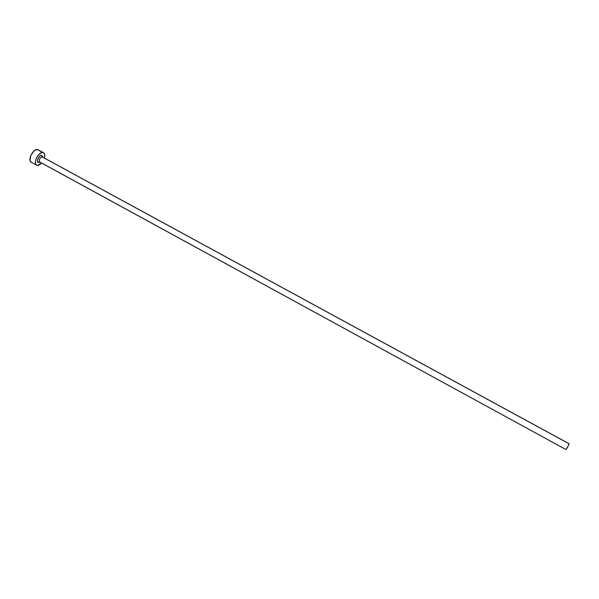 <?xml version="1.0" encoding="UTF-8"?>
<svg xmlns="http://www.w3.org/2000/svg" width="599" height="599" viewBox="0 0 599 599"><rect width="100%" height="100%" fill="white"/><g stroke="black" fill="none" stroke-linecap="round" stroke-linejoin="round"><path stroke-width="0.9" d="M39.931 162.059L565.845 449.497C567.141 448.119 568.211 446.21 569.05 443.769L42.14 156.878L41.675 155.343L42.709 156.638L41.675 155.343L42.14 156.878C39.676 158.024 38.853 159.723 39.661 161.97L39.616 161.955M40.058 162.127L38.576 162.591L39.234 161.977L38.576 162.591L37.879 162.202L37.565 160.068L38.755 157.282L40.747 155.493L41.675 155.343C39.025 154.737 35.76 162.389 38.576 162.591L40.006 162.157M31.927 162.456L30.669 161.76L30.017 160.173L30.834 155.411L33.926 150.978L35.768 149.78L38.066 149.743L37.438 149.525C33.132 148.425 27.255 160.502 31.245 162.232L36.681 165.212C32.735 163.505 38.628 151.412 42.896 152.49L37.438 149.525L43.51 152.7C44.805 153.569 45.105 155.351 44.408 158.054L44.73 154.812L43.577 152.738L42.102 152.49L39.399 153.958L36.928 157.14L35.543 160.936L35.476 163.168L36.12 164.74L37.363 165.436L36.681 165.212M41.675 163.07L37.363 165.436L39.025 165.144L41.675 163.07M42.604 157.125L568.93 443.709M569.005 443.687L568.092 446.173L565.838 449.497L39.796 162.044M42.14 156.878C39.774 157.911 38.913 159.581 39.564 161.902M42.529 157.035L569.013 443.694M38.059 149.735L43.51 152.7"/></g></svg>
